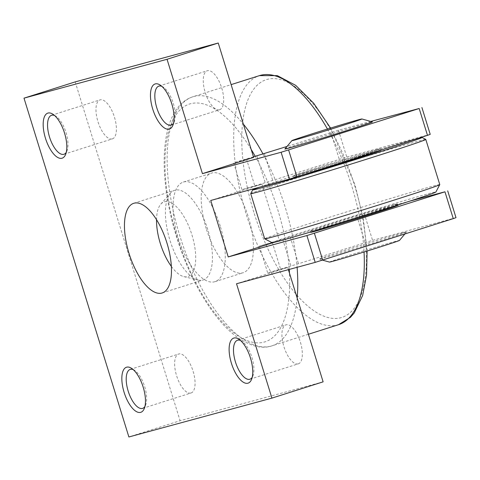 <?xml version="1.0" encoding="UTF-8"?>
<svg xmlns="http://www.w3.org/2000/svg" width="480" height="480" viewBox="0 0 480 480"><rect width="100%" height="100%" fill="white"/><g stroke="black" fill="none" stroke-linecap="round" stroke-linejoin="round"><path stroke-width="0.36" stroke-dasharray="2.4 1.8" d="M220.236 226.14A52.266 21.822 -107.6 0 0 183.342 182.058A52.266 21.822 -107.6 0 0 178.086 237.594A52.266 21.822 -107.6 0 0 214.986 281.676A52.266 21.822 -107.6 0 0 220.236 226.14M206.25 228.648A52.266 21.822 72.4 0 1 211.5 173.112A52.266 21.822 72.4 0 1 248.4 217.194A52.266 21.822 72.4 0 1 243.144 272.736A52.266 21.822 72.4 0 1 206.25 228.648M175.014 190.194A47.034 19.638 -107.6 0 0 174.684 190.29A47.034 19.638 -107.6 0 0 170.55 193.092A47.034 19.638 -107.6 0 0 169.956 240.276A47.034 19.638 -107.6 0 0 198.168 280.05A47.034 19.638 -107.6 0 0 202.83 280.05A47.034 19.638 -107.6 0 0 203.16 279.948A47.034 19.638 -107.6 0 0 207.888 229.968A47.034 19.638 -107.6 0 0 175.014 190.194M171.36 266.4A39.198 16.368 -107.6 0 0 183.828 276.624A39.198 16.368 -107.6 0 0 187.71 276.624A39.198 16.368 -107.6 0 0 191.928 234.894A39.198 16.368 -107.6 0 0 164.532 201.75A39.198 16.368 -107.6 0 0 160.812 204.162A39.198 16.368 -107.6 0 0 156.528 219.714M161.838 86.346A20.448 8.538 72.4 0 1 163.284 87.12A20.448 8.538 72.4 0 1 173.184 103.032A20.448 8.538 72.4 0 1 174.282 121.74A20.448 8.538 72.4 0 1 173.544 123.21M219.516 109.77A20.448 8.538 -107.6 0 0 219.666 109.722A20.448 8.538 -107.6 0 0 221.664 87.822A20.448 8.538 -107.6 0 0 207.426 70.704A20.448 8.538 -107.6 0 0 207.282 70.746A20.448 8.538 -107.6 0 0 205.278 92.646A20.448 8.538 -107.6 0 0 219.516 109.77M54.552 115.5A20.448 8.538 72.4 0 1 56.004 116.274A20.448 8.538 72.4 0 1 65.898 132.186A20.448 8.538 72.4 0 1 67.002 150.888A20.448 8.538 72.4 0 1 66.264 152.358M112.236 138.918A20.448 8.538 -107.6 0 0 112.38 138.876A20.448 8.538 -107.6 0 0 114.384 116.97A20.448 8.538 -107.6 0 0 100.146 99.852A20.448 8.538 -107.6 0 0 100.002 99.894A20.448 8.538 -107.6 0 0 97.998 121.8A20.448 8.538 -107.6 0 0 112.236 138.918M240.498 340.464A20.448 8.538 72.4 0 1 241.95 341.238A20.448 8.538 72.4 0 1 251.844 357.15A20.448 8.538 72.4 0 1 252.942 375.858A20.448 8.538 72.4 0 1 252.204 377.322M298.182 363.882A20.448 8.538 -107.6 0 0 298.326 363.84A20.448 8.538 -107.6 0 0 300.324 341.94A20.448 8.538 -107.6 0 0 286.086 324.822A20.448 8.538 -107.6 0 0 285.942 324.864A20.448 8.538 -107.6 0 0 283.944 346.764A20.448 8.538 -107.6 0 0 298.182 363.882M133.218 369.612A20.448 8.538 72.4 0 1 134.664 370.386A20.448 8.538 72.4 0 1 144.564 386.298A20.448 8.538 72.4 0 1 145.662 405.006A20.448 8.538 72.4 0 1 144.924 406.476M190.896 393.03A20.448 8.538 -107.6 0 0 191.04 392.988A20.448 8.538 -107.6 0 0 193.044 371.088A20.448 8.538 -107.6 0 0 178.806 353.97A20.448 8.538 -107.6 0 0 178.662 354.012A20.448 8.538 -107.6 0 0 176.658 375.912A20.448 8.538 -107.6 0 0 190.896 393.03M439.782 184.608A91.638 1.47 -17.2 0 0 431.598 186.498A91.638 1.47 -17.2 0 0 333.102 216.126A91.638 1.47 -17.2 0 0 264.702 238.8M250.722 193.602A91.638 1.47 162.8 0 1 319.806 170.736A91.638 1.47 162.8 0 1 417.612 141.318A91.638 1.47 162.8 0 1 425.778 139.41M418.818 138.09A88.68 1.422 -17.2 0 0 414.18 139.308A88.68 1.422 -17.2 0 0 336.12 162.606A88.68 1.422 -17.2 0 0 259.548 187.2M272.112 242.718A85.728 1.374 162.8 0 1 335.448 221.688A85.728 1.374 162.8 0 1 428.226 193.77A85.728 1.374 162.8 0 1 435.876 192.024M284.88 148.998A45.822 0.732 162.8 0 1 319.602 137.514A45.822 0.732 162.8 0 1 368.322 122.862A45.822 0.732 162.8 0 1 372.39 121.908M402.408 232.98A45.822 0.732 -17.2 0 0 352.632 247.962A45.822 0.732 -17.2 0 0 318.978 259.146A45.822 0.732 -17.2 0 0 323.046 258.192A45.822 0.732 -17.2 0 0 371.766 243.54A45.822 0.732 -17.2 0 0 406.488 232.056A45.822 0.732 -17.2 0 0 402.408 232.98M329.472 262.08A36.654 0.588 162.8 0 1 356.4 253.134A36.654 0.588 162.8 0 1 396.222 241.152A36.654 0.588 162.8 0 1 399.486 240.408M305.136 174.204A45.822 0.732 162.8 0 1 297.702 176.31A45.822 0.732 162.8 0 1 293.61 177.252A45.822 0.732 162.8 0 1 327.816 165.912A45.822 0.732 162.8 0 1 377.058 151.098A45.822 0.732 162.8 0 1 381.15 150.156M376.626 149.688A45.822 0.732 -17.2 0 0 327.378 164.502A45.822 0.732 -17.2 0 0 293.172 175.842A45.822 0.732 -17.2 0 0 297.264 174.894A45.822 0.732 -17.2 0 0 346.512 160.08A45.822 0.732 -17.2 0 0 380.712 148.746A45.822 0.732 -17.2 0 0 376.626 149.688M310.656 232.314A45.822 0.732 162.8 0 1 344.856 220.974A45.822 0.732 162.8 0 1 394.104 206.16A45.822 0.732 162.8 0 1 398.196 205.212M393.666 204.744A45.822 0.732 -17.2 0 0 344.418 219.558A45.822 0.732 -17.2 0 0 310.218 230.898A45.822 0.732 -17.2 0 0 314.31 229.956A45.822 0.732 -17.2 0 0 363.558 215.142A45.822 0.732 -17.2 0 0 397.758 203.802A45.822 0.732 -17.2 0 0 393.666 204.744M253.638 157.374L233.616 162.816L241.92 189.642L261.942 184.2L210.744 200.466M273.78 242.46L279.426 240.672L261.942 184.2M279.426 240.672L259.398 246.114L267.702 272.934L287.73 267.492L236.526 283.758M288.396 269.664L287.73 267.492M323.124 381.846L180.084 420.714L128.88 436.974M75.198 81.894L180.084 420.714M370.734 121.446L338.472 130.212L287.016 146.448M253.47 156.834L233.616 162.816M430.218 134.364L346.776 157.032L272.712 180.45L241.92 189.642M338.472 130.212L346.776 157.032M330.966 132.486L339.27 159.306M246.414 158.754L254.718 185.574M409.854 201.114L364.254 213.504L290.19 236.922L259.398 246.114M456 217.656L372.558 240.33L298.494 263.742L267.702 272.934M364.254 213.504L372.558 240.33M356.754 215.778L365.052 242.604M272.196 242.046L280.5 268.866M297.156 297.948A130.656 54.558 72.4 0 1 271.998 345.822A130.656 54.558 72.4 0 1 271.074 346.098A130.656 54.558 72.4 0 1 179.754 235.614A130.656 54.558 72.4 0 1 192.888 96.768A130.656 54.558 72.4 0 1 243.342 124.098M263.046 154.056A130.656 54.558 72.4 0 1 285.132 206.982A130.656 54.558 72.4 0 1 297.102 267.3M338.556 324.684A130.656 54.558 72.4 0 1 337.632 324.954A130.656 54.558 72.4 0 1 246.312 214.47A130.656 54.558 72.4 0 1 259.446 75.63M327.45 129.036A130.656 54.558 72.4 0 1 351.69 185.838A130.656 54.558 72.4 0 1 364.05 251.982M253.818 212.196A124.746 52.086 72.4 0 1 267.24 79.374A124.746 52.086 72.4 0 1 354.426 184.86A124.746 52.086 72.4 0 1 341.004 317.682A124.746 52.086 72.4 0 1 253.818 212.196M289.248 269.43A124.746 52.086 -107.6 0 0 277.626 209.256A124.746 52.086 -107.6 0 0 255.234 156.354M251.166 149.382A124.746 52.086 -107.6 0 0 178.242 111.87A124.746 52.086 -107.6 0 0 177.018 236.592A124.746 52.086 -107.6 0 0 264.204 342.078A124.746 52.086 -107.6 0 0 289.464 273.102M264.408 153.63L272.712 180.45M256.902 155.904L265.206 182.724M290.19 236.922L298.494 263.742M282.69 239.196L290.988 266.016M308.394 334.26L271.998 345.822C261.678 349.422 249.528 346.134 235.554 335.946C212.466 318.378 189.618 279.486 176.49 236.712C156.444 172.182 160.158 107.136 192.888 96.768L231.12 84.624M330.576 128.07L354.954 184.74L363.3 218.598L367.098 251.034M183.342 182.058L211.5 173.112M183.828 276.624L198.168 280.05M160.812 204.162L170.55 193.092M171.234 125.106L219.666 109.722M163.284 87.12L160.236 85.11M174.282 121.74L172.956 125.142M63.954 154.26L112.38 138.876M56.004 116.274L52.956 114.258M67.002 150.888L65.676 154.296M249.894 379.224L298.326 363.84M241.95 341.238L238.902 339.222M252.942 375.858L251.616 379.26M142.614 408.372L191.04 392.988M134.664 370.386L131.616 368.37M145.662 405.006L144.336 408.408M133.722 203.304L174.684 190.29M322.56 260.148L318.978 259.146M293.61 177.252L293.172 175.842M310.56 232.008L310.218 230.898M398.1 204.912L397.758 203.802M381.126 150.066L380.712 148.746M404.85 234.012L406.488 232.056M162.204 292.962L203.16 279.948M130.236 369.396L178.662 354.012M237.516 340.248L285.942 324.864M51.57 115.278L100.002 99.894M158.856 86.13L207.282 70.746M214.986 281.676L243.144 272.736"/><path stroke-width="0.72" d="M156.528 219.714A39.198 16.368 -107.6 0 0 171.36 266.4M173.544 123.21A20.448 8.538 72.4 0 1 171.234 125.106A20.448 8.538 72.4 0 1 171.09 125.148A20.448 8.538 72.4 0 1 156.852 108.03A20.448 8.538 72.4 0 1 158.856 86.13A20.448 8.538 72.4 0 1 159 86.088A20.448 8.538 72.4 0 1 161.838 86.346M155.28 83.91A23.646 9.876 72.4 0 1 160.236 85.11A23.646 9.876 72.4 0 1 171.684 103.512A23.646 9.876 72.4 0 1 172.956 125.142A23.646 9.876 72.4 0 1 169.266 129.09A23.646 9.876 72.4 0 1 152.736 109.092A23.646 9.876 72.4 0 1 155.28 83.91M66.264 152.358A20.448 8.538 72.4 0 1 63.954 154.26A20.448 8.538 72.4 0 1 63.81 154.302A20.448 8.538 72.4 0 1 49.572 137.184A20.448 8.538 72.4 0 1 51.57 115.278A20.448 8.538 72.4 0 1 51.714 115.236A20.448 8.538 72.4 0 1 54.552 115.5M48 113.064A23.646 9.876 72.4 0 1 52.956 114.258A23.646 9.876 72.4 0 1 64.404 132.66A23.646 9.876 72.4 0 1 65.676 154.296A23.646 9.876 72.4 0 1 61.98 158.238A23.646 9.876 72.4 0 1 45.456 138.24A23.646 9.876 72.4 0 1 48 113.064M252.204 377.322A20.448 8.538 72.4 0 1 249.894 379.224A20.448 8.538 72.4 0 1 249.75 379.266A20.448 8.538 72.4 0 1 235.512 362.148A20.448 8.538 72.4 0 1 237.516 340.248A20.448 8.538 72.4 0 1 237.66 340.2A20.448 8.538 72.4 0 1 240.498 340.464M233.94 338.028A23.646 9.876 72.4 0 1 238.902 339.222A23.646 9.876 72.4 0 1 250.344 357.624A23.646 9.876 72.4 0 1 251.616 379.26A23.646 9.876 72.4 0 1 247.926 383.202A23.646 9.876 72.4 0 1 231.396 363.204A23.646 9.876 72.4 0 1 233.94 338.028M144.924 406.476A20.448 8.538 72.4 0 1 142.614 408.372A20.448 8.538 72.4 0 1 142.47 408.414A20.448 8.538 72.4 0 1 128.232 391.296A20.448 8.538 72.4 0 1 130.236 369.396A20.448 8.538 72.4 0 1 130.38 369.354A20.448 8.538 72.4 0 1 133.218 369.612M126.66 367.176A23.646 9.876 72.4 0 1 131.616 368.37A23.646 9.876 72.4 0 1 143.064 386.778A23.646 9.876 72.4 0 1 144.336 408.408A23.646 9.876 72.4 0 1 140.646 412.35A23.646 9.876 72.4 0 1 124.116 392.358A23.646 9.876 72.4 0 1 126.66 367.176M128.994 253.284A47.034 19.638 72.4 0 1 133.722 203.304A47.034 19.638 72.4 0 1 166.932 242.976A47.034 19.638 72.4 0 1 162.204 292.962A47.034 19.638 72.4 0 1 128.994 253.284M250.716 193.626L264.702 238.8A91.638 1.47 -17.2 0 0 264.72 238.818A91.638 1.47 -17.2 0 0 272.88 236.91A91.638 1.47 -17.2 0 0 370.692 207.498A91.638 1.47 -17.2 0 0 439.776 184.632A91.638 1.47 -17.2 0 0 439.782 184.608L425.796 139.428A91.638 1.47 162.8 0 1 357.39 162.108A91.638 1.47 162.8 0 1 258.894 191.736A91.638 1.47 162.8 0 1 250.716 193.626A91.638 1.47 162.8 0 1 250.722 193.602L252.672 189.9A88.68 1.422 -17.2 0 0 260.58 188.1A88.68 1.422 -17.2 0 0 356.562 159.216A88.68 1.422 -17.2 0 0 422.082 137.46A88.68 1.422 -17.2 0 0 418.818 138.09M259.548 187.2A88.68 1.422 -17.2 0 0 252.672 189.9M439.776 184.632L435.876 192.024A85.728 1.374 162.8 0 1 371.25 213.414A85.728 1.374 162.8 0 1 279.75 240.93A85.728 1.374 162.8 0 1 272.112 242.718L264.72 238.818M361.896 118.974L372.39 121.908A45.822 0.732 162.8 0 1 338.742 133.092A45.822 0.732 162.8 0 1 288.96 148.074A45.822 0.732 162.8 0 1 284.88 148.998L291.882 140.646A36.654 0.588 -17.2 0 0 295.152 139.908A36.654 0.588 -17.2 0 0 334.974 127.92A36.654 0.588 -17.2 0 0 361.896 118.974A36.654 0.588 -17.2 0 0 358.638 119.736A36.654 0.588 -17.2 0 0 319.662 131.454A36.654 0.588 -17.2 0 0 291.882 140.646M404.85 234.012L399.486 240.408A36.654 0.588 162.8 0 1 371.706 249.6A36.654 0.588 162.8 0 1 332.73 261.318A36.654 0.588 162.8 0 1 329.472 262.08L322.56 260.148M398.1 204.912L398.196 205.212A45.822 0.732 162.8 0 1 363.99 216.552A45.822 0.732 162.8 0 1 314.742 231.366A45.822 0.732 162.8 0 1 310.656 232.314L310.56 232.008M381.126 150.066L381.15 150.156A45.822 0.732 162.8 0 1 353.364 159.474A45.822 0.732 162.8 0 1 305.136 174.204M422.082 137.46L425.778 139.41A91.638 1.47 162.8 0 1 425.796 139.428M202.44 173.64L253.638 157.374L218.244 43.026L167.04 59.286L202.44 173.64L281.112 152.262L289.416 179.088L210.744 200.466L228.222 256.932L306.9 235.554L315.204 262.38L236.526 283.758L271.926 398.106L323.124 381.846L288.396 269.664M218.244 43.026L75.198 81.894L24 98.154L128.88 436.974L271.926 398.106M370.734 121.446L419.178 108.516L281.112 152.262M287.016 146.448L253.47 156.834M419.178 108.516L427.482 135.342L430.218 134.364L421.914 107.538M289.416 179.088L427.482 135.342M288.618 149.988L296.922 176.814M228.222 256.932L273.78 242.46M409.854 201.114L444.96 191.808L306.9 235.554M444.96 191.808L453.264 218.634L456 217.656L447.696 190.83M315.204 262.38L453.264 218.634M314.4 233.28L322.704 260.106M167.04 59.286L24 98.154M243.342 124.098A130.656 54.558 72.4 0 1 263.046 154.056M231.12 84.624L259.446 75.63A130.656 54.558 72.4 0 1 327.45 129.036M255.234 156.354A124.746 52.086 -107.6 0 0 251.166 149.382M289.464 273.102A124.746 52.086 -107.6 0 0 289.248 269.43M297.102 267.3A130.656 54.558 72.4 0 1 297.156 297.948M364.05 251.982A130.656 54.558 72.4 0 1 338.556 324.684L350.466 317.328L354.228 312.972L362.646 295.5L366.558 275.082L367.098 251.034M259.446 75.63L277.338 75.642L295.692 85.35L313.698 103.26L330.576 128.07M308.394 334.26L338.556 324.684"/></g></svg>
